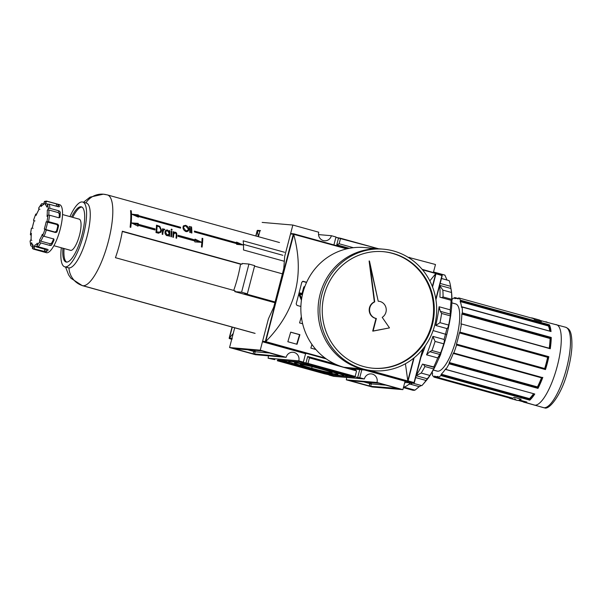 <?xml version="1.0" encoding="UTF-8"?>
<svg xmlns="http://www.w3.org/2000/svg" width="602" height="602" viewBox="0 0 602 602"><rect width="100%" height="100%" fill="white"/><g stroke="black" fill="none" stroke-linecap="round" stroke-linejoin="round"><path stroke-width="0.9" d="M320.956 368.996A16.442 0.835 -165.4 0 0 300.345 364.406A16.442 0.835 -165.4 0 0 311.49 368.176A16.442 0.835 -165.4 0 0 332.123 372.683A16.442 0.835 -165.4 0 0 320.956 368.996A16.442 0.835 14.6 0 1 331.416 372.788A16.442 0.835 14.6 0 1 311.49 368.176A16.442 0.835 14.6 0 1 301.03 364.383A16.442 0.835 14.6 0 1 320.956 368.996M309.774 368.033A22.409 1.136 -165.4 0 0 337.91 374.233A22.409 1.136 -165.4 0 0 322.68 369.139A22.409 1.136 -165.4 0 0 294.544 362.938A22.409 1.136 -165.4 0 0 309.774 368.033A22.409 1.136 14.6 0 1 295.522 362.855A22.409 1.136 14.6 0 1 322.68 369.139A22.409 1.136 14.6 0 1 336.932 374.316A22.409 1.136 14.6 0 1 309.774 368.033M308.051 367.882A28.384 1.437 14.6 0 1 288.757 361.433A28.384 1.437 14.6 0 1 324.395 369.289A28.384 1.437 14.6 0 1 343.689 375.738A28.384 1.437 14.6 0 1 308.051 367.882A28.384 1.437 14.6 0 1 289.998 361.328A28.384 1.437 14.6 0 1 324.395 369.289A28.384 1.437 -165.4 0 1 342.448 375.844A28.384 1.437 -165.4 0 1 308.051 367.882L308.134 367.574M281.977 360.816L288.456 362.472L282.744 361.019L282.932 360.297M333.056 374.843L324.26 372.563L332.026 374.587L332.274 373.865M346.782 375.603L341.447 374.045L346.782 375.603M344.186 374.512L343.629 374.391M348.581 375.64L343.328 374.196M347.828 375.693L341.959 374.09L347.828 375.693M341.612 374.324L346.022 375.52L341.612 374.324M285.822 361.697L289.464 362.57L285.822 361.697M285.837 362.118L280.75 360.711L285.837 362.118M303.385 362.111L298.788 360.839L268.101 358.198A6.848 6.554 94.9 0 0 268.304 355.805A6.848 6.554 -85.1 0 1 268.101 358.198L298.788 360.839L303.385 362.111L305.583 353.69L303.385 362.111L301.309 361.93L303.385 362.111M301.309 361.93L307.991 363.382L309.42 357.874L307.991 363.382L355.15 376.431L305.906 363.209L307.667 356.467L309.42 357.874L356.58 370.922L309.42 357.874L307.667 356.467L335.239 364.097L307.667 356.467L305.906 363.209L301.309 361.93M353.065 376.25L355.15 376.431L356.58 370.922L354.826 369.515L352.96 368.996L354.826 369.515L356.58 370.922L355.15 376.431L353.065 376.25L357.671 377.522L353.065 376.25M357.671 377.522L359.748 377.702L361.817 369.771L359.748 377.702L364.353 378.974L357.671 377.522L359.733 369.59L357.671 377.522M333.666 376.333L364.353 378.974A6.848 6.554 -85.1 0 1 371.261 373.902A6.848 6.554 -85.1 0 1 377.002 382.473L346.316 379.832A6.848 6.554 94.9 0 0 346.519 377.439A6.848 6.554 -85.1 0 1 346.316 379.832L377.002 382.473L402.881 389.637L377.002 382.473A6.848 6.554 -85.1 0 0 372.397 374.105A6.848 6.554 -85.1 0 0 364.353 378.974L333.666 376.333L329.061 375.061L329.159 374.692L329.061 375.061L331.145 375.242L329.061 375.061L333.666 376.333M331.145 375.242L324.463 373.789L277.304 360.741L277.394 360.372L277.304 360.741L279.381 360.922L277.304 360.741L324.463 373.789L331.145 375.242M274.783 359.65L268.101 358.198L274.783 359.65M286.131 357.34L260.252 350.176L268.402 318.894L273.76 307.058L268.402 318.894L260.252 350.176L229.565 347.535L234.712 327.789L229.565 347.535L260.252 350.176L286.131 357.34A6.848 6.554 -85.1 0 1 293.046 352.268A6.848 6.554 -85.1 0 1 298.788 360.839A6.848 6.554 -85.1 0 0 294.182 352.471A6.848 6.554 -85.1 0 0 286.131 357.34L255.444 354.698L229.565 347.535L255.444 354.698L286.131 357.34M234.592 348.739L261.765 350.861L282.526 356.58L252.998 353.825L234.592 348.739L254.511 354.179L282.473 356.587L261.765 350.861L234.592 348.739M372.194 386.996L346.316 379.832L372.194 386.996L402.881 389.637L405.101 381.134L402.881 389.637L372.194 386.996M397.854 388.433L370.681 386.311L349.928 380.592L379.448 383.346L397.854 388.433L377.943 382.992L349.98 380.584L370.681 386.311L397.854 388.433M318.518 234.599L331.378 235.713A6.848 6.554 -85.1 0 1 323.327 240.574A6.848 6.554 94.9 0 0 331.378 235.713L335.984 236.985L331.378 235.713L318.518 234.599M335.886 237.354L340.582 238.257L339.144 243.765L353.382 247.7L339.144 243.765L336.744 244.811L339.144 243.765L340.582 238.257L378.553 248.761L338.505 238.076L336.744 244.811L349.363 248.302L336.744 244.811L338.505 238.076L335.886 237.354M409.36 258.092A6.848 6.554 94.9 0 0 409.593 257.347A6.848 6.554 -85.1 0 1 409.36 258.092M407.938 257.204L435.479 264.504L407.938 257.204M433.41 272.443L435.479 264.504L433.41 272.443M318.729 232.206A6.848 6.554 94.9 0 0 323.327 240.574A6.848 6.554 -85.1 0 1 318.729 232.206L292.843 225.05L262.156 222.409L292.843 225.05L318.729 232.206M284.701 256.332L292.843 225.05L284.701 256.332L283.79 268.552L273.76 307.058L283.79 268.552L284.701 256.332L290.525 233.952A0.497 0.474 -85.1 0 1 291.112 233.599A0.497 0.474 94.9 0 0 290.525 233.952L284.701 256.332L283.79 268.552L284.701 256.332M335.984 236.985L333.914 244.916L335.984 236.985M258.439 236.699L259.936 230.957A0.497 0.474 -85.1 0 1 260.515 230.604M306.553 282.458L302.588 281.36L306.553 282.458M347.926 375.37L344.005 374.376M342.922 374.579L344.607 375.121L342.922 374.579M332.026 374.587L332.944 374.85M325.343 372.661L324.26 372.563L325.343 372.661M288.794 362.389L284.242 361.065L288.794 362.389L289.05 361.659M284.227 361.125L284.347 360.402M282.835 361.012L282.075 360.809M262.57 341.274L268.402 318.894L273.76 307.058L283.79 268.552L273.76 307.058L268.402 318.894L262.57 341.274A0.497 0.474 94.9 0 0 262.908 341.883A0.497 0.474 -85.1 0 1 262.57 341.274L265.332 341.515L262.57 341.274M305.929 353.788L262.908 341.883L305.929 353.788M404.619 381.089L364.571 370.012L404.619 381.089A0.497 0.474 94.9 0 0 404.785 381.104A0.497 0.474 -85.1 0 1 404.619 381.089L407.366 381.322L404.619 381.089M296.997 305.402L300.887 306.478L296.997 305.402L296.169 303.882A373.473 106.276 -74.5 0 0 301.813 282.225A373.473 106.276 105.5 0 1 296.169 303.882L296.997 305.402M407.96 380.968L413.958 357.957L407.863 381.262L369.763 370.456L407.817 380.983L405.424 363.736L407.802 380.735L413.672 358.19L407.863 381.262L367.318 370.245L407.366 381.322M435.916 273.647L432.484 286.838L435.983 273.308L422.551 269.846L435.81 273.519L432.349 286.492L435.675 273.722L429.82 280.886L435.983 273.308L422.1 269.312M293.686 234.201L293.723 234.449C304.875 275.475 295.582 311.144 265.851 341.462C295.582 311.144 304.875 275.475 293.723 234.449L265.459 341.868L326.239 358.882L265.655 342.124L265.332 341.515L293.287 234.193L293.859 233.839L347.52 248.679L293.58 233.915L265.7 341.665L325.2 358.13L265.332 341.515L293.287 234.193L346.707 248.867L293.686 234.201M302.648 323.786L299.57 322.928A373.473 106.276 -74.5 0 0 301.339 316.644A373.473 106.276 -74.5 0 1 299.57 322.928L302.648 323.786M290.698 332.146L299.901 334.689A373.473 106.276 105.5 0 1 297.049 344.284L287.846 341.74A373.473 106.276 -74.5 0 0 290.698 332.146L299.901 334.689A373.473 106.276 105.5 0 1 297.049 344.284L287.846 341.74A373.473 106.276 -74.5 0 0 290.698 332.146M315.877 349.491L310.85 348.099A373.473 106.276 -74.5 0 0 311.941 344.449A373.473 106.276 -74.5 0 1 310.85 348.099L315.877 349.491M303.265 281.337L301.813 282.225L303.265 281.337L306.636 282.27L303.062 281.3M296.703 344.186A372.232 105.922 -74.5 0 0 299.54 334.659L290.683 332.206L299.54 334.659A372.232 105.922 -74.5 0 1 296.703 344.186M231.981 338.279L229.219 338.038L231.981 338.279A0.497 0.474 94.9 0 0 232.312 338.888A0.497 0.474 -85.1 0 1 231.981 338.279L234.712 327.789M257.664 230.348L260.433 230.589A0.497 0.474 94.9 0 0 259.936 230.957L257.174 230.716L259.936 230.957M257.332 230.95L258.363 236.684L257.317 230.701L256.016 236.029L257.332 230.95M233.23 333.463L229.46 337.963L233.23 333.463M229.219 338.038L232.079 327.059L229.151 338.377L231.83 338.843L229.151 338.377L231.725 339.242L229.565 338.648M257.174 230.716L255.805 235.976L257.272 230.423L257.769 230.363M407.757 381.442L408.103 380.855L407.757 381.442L405.078 381.216L413.559 383.15L404.77 382.39L413.559 383.15L414.033 382.601L413.559 383.15L407.757 381.442M435.818 273.15L435.991 273.775L435.968 273.157L441.785 274.866L441.928 275.52L435.991 273.775L435.818 273.15M435.991 273.775L432.552 287.011L435.991 273.775L441.928 275.52L441.785 274.866L442.207 275.626L435.916 299.676M414.101 357.844L408.103 380.855L414.033 382.601L422.754 349.137L414.289 382.706A0.625 0.594 -85.1 0 1 413.559 383.15A0.625 0.594 94.9 0 0 414.289 382.706L408.103 380.855L414.101 357.844M514.725 398.659A41.704 11.867 -74.5 0 0 515.779 399.736A41.704 11.867 105.5 0 1 514.725 398.659A41.704 11.867 -74.5 0 0 521.174 399.216L514.274 397.305A41.704 11.867 105.5 0 1 512.716 398.163A41.704 11.867 -74.5 0 0 514.274 397.305A41.704 11.867 105.5 0 1 510.044 398.404A41.704 11.867 105.5 0 1 508.886 397.832L509.096 397.486L434.335 376.799L434.433 376.423L434.125 377.153L434.335 376.799L509.096 397.486L508.878 397.832L434.14 377.153M432.311 374.828A41.704 11.867 -74.5 0 0 434.117 377.145A41.704 11.867 105.5 0 1 432.311 374.828L432.394 374.309L432.311 374.828M454.841 297.569A41.704 11.867 -74.5 0 0 451.944 299.48L451.936 299.487A41.704 11.867 105.5 0 1 454.841 297.569L454.773 298.314L454.864 297.569L458.385 298.539M547.519 322.476L540.333 320.482A41.704 11.867 105.5 0 1 541.401 321.566L534.501 319.662A41.704 11.867 -74.5 0 0 533.447 318.578L458.664 297.892L458.363 298.622L458.664 297.892L533.447 318.578L458.664 297.892M551.033 331.529A41.704 11.867 105.5 0 0 549.393 324.809L460.477 300.217A41.704 11.867 -74.5 0 0 458.679 297.9A41.704 11.867 105.5 0 1 460.477 300.217L549.393 324.809L548.399 325.983L460.176 301.579L460.259 301.06L460.176 301.579A40.462 11.513 105.5 0 1 461.606 307.434A40.462 11.513 -74.5 0 0 460.176 301.579L548.399 325.983A40.462 11.513 -74.5 0 1 549.739 331.1A40.462 11.513 -74.5 0 0 548.399 325.983L548.806 325.607A40.831 11.619 105.5 0 1 550.266 331.243A40.831 11.619 105.5 0 0 548.806 325.607L460.259 301.06L548.964 325.238L460.395 300.737L460.477 300.217L460.259 301.06L548.964 325.238L549.385 324.809A41.704 11.867 105.5 0 1 551.033 331.529L461.937 307.02L550.77 331.386M550.266 348.761A41.704 11.867 105.5 0 0 551.251 337.451L462.336 312.859A41.704 11.867 -74.5 0 0 462.125 306.937A41.704 11.867 105.5 0 1 462.336 312.859L551.251 337.451L550.077 338.512L461.854 314.109L462.02 313.574L461.854 314.109A40.462 11.513 105.5 0 1 460.997 323.959A40.462 11.513 -74.5 0 0 461.854 314.109L550.077 338.512A40.462 11.513 -74.5 0 1 549.235 348.249A40.462 11.513 -74.5 0 0 550.077 338.512L550.567 338.106A40.831 11.619 105.5 0 1 549.694 348.377A40.831 11.619 105.5 0 0 550.567 338.106L462.02 313.574L550.74 337.895L462.17 313.394L462.336 312.859L462.02 313.574L550.74 337.895L551.251 337.459A41.704 11.867 105.5 0 1 550.266 348.761L461.313 323.929L461.117 324.644L461.313 323.929L549.904 348.43M459.928 332.108A41.704 11.867 -74.5 0 0 461.35 324.169A41.704 11.867 105.5 0 1 459.928 332.108L548.843 356.708L547.609 357.317L459.386 332.914L459.597 332.507L459.386 332.914A40.462 11.513 105.5 0 1 456.466 344.118A40.462 11.513 -74.5 0 0 459.386 332.914L547.609 357.317A40.462 11.513 -74.5 0 1 544.69 368.522L545.021 369.034A40.831 11.619 105.5 0 0 548.151 357.016L459.597 332.507L548.166 357.009L547.609 357.317A40.462 11.513 -74.5 0 1 544.69 368.522L545.021 369.034A40.831 11.619 105.5 0 0 548.151 357.016L459.71 332.522L459.928 332.108L459.597 332.507L548.279 357.024L548.836 356.708A41.704 11.867 105.5 0 1 545.487 369.575L456.572 344.976L456.579 344.547L456.572 344.976A41.704 11.867 105.5 0 1 453.893 352.81A41.704 11.867 -74.5 0 0 456.572 344.976L545.487 369.575L545.164 369.056L545.487 369.575A41.704 11.867 105.5 0 0 548.843 356.708L459.928 332.108M534.764 394.017L445.849 369.417A41.704 11.867 -74.5 0 0 449.069 363.789L449.182 363.247L449.069 363.789A41.704 11.867 105.5 0 1 445.849 369.417L534.764 394.017A41.704 11.867 105.5 0 1 529.768 400.164L440.852 375.565L441.04 375.054L440.852 375.565A41.704 11.867 105.5 0 1 437.947 377.477A41.704 11.867 -74.5 0 0 440.852 375.565L529.768 400.164L529.602 399.608L529.768 400.164A41.704 11.867 105.5 0 0 534.764 394.017L445.751 369.493M519.586 399.705L519.616 400.067A41.704 11.867 -74.5 0 0 521.174 399.216L514.274 397.305L521.174 399.216A41.704 11.867 105.5 0 1 519.616 400.067L526.863 402.076A41.704 11.867 105.5 0 1 524.809 402.422A41.704 11.867 105.5 0 1 523.025 401.745L522.882 401.361A41.335 11.762 -74.5 0 0 525.96 401.835A41.335 11.762 -74.5 0 1 522.882 401.361M434.433 376.423L434.644 376.077A40.462 11.513 -74.5 0 0 435.607 376.521A40.462 11.513 -74.5 0 0 437.985 376.363L437.917 377.108L437.985 376.363A40.462 11.513 105.5 0 1 434.644 376.077L434.433 376.423L437.88 377.379L434.433 376.423M522.98 401.007L519.097 400.247L522.98 401.007M512.671 398.148L437.925 377.477M458.363 298.622L458.145 298.968A40.462 11.513 -74.5 0 0 457.181 298.524A40.462 11.513 -74.5 0 0 456.579 298.419A40.462 11.513 -74.5 0 0 454.803 298.682L455.451 298.494L454.803 298.682A40.462 11.513 105.5 0 1 456.579 298.419A40.462 11.513 105.5 0 1 458.145 298.968L458.363 298.622M456.466 344.54L456.466 344.118L456.466 344.54M542.304 377.537L453.78 353.005M453.441 352.953L453.404 353.457L453.441 352.953A40.462 11.513 105.5 0 1 449.242 362.517A40.462 11.513 -74.5 0 0 453.441 352.953L542.312 377.544M449.137 363.051L449.242 362.517L449.182 363.247L537.752 387.748L537.985 388.388L449.069 363.789L537.985 388.388L537.759 387.786A41.335 11.762 -74.5 0 0 542.259 377.529A41.335 11.762 -74.5 0 1 537.759 387.786L449.137 363.051M445.713 369.304L445.691 368.785L445.713 369.304M445.608 368.86L445.608 368.86A40.462 11.513 105.5 0 1 441.258 374.211A40.462 11.513 -74.5 0 0 445.608 368.86L445.608 368.86M441.07 374.722L441.258 374.211L441.04 375.054L529.602 399.608A41.335 11.762 -74.5 0 0 534.207 393.964A41.335 11.762 -74.5 0 1 529.602 399.608L441.07 374.722L529.64 399.224L441.07 374.722M432.394 374.309L432.62 373.466L432.394 374.309M432.108 372.141A40.462 11.513 -74.5 0 0 432.62 373.466A40.462 11.513 105.5 0 1 432.108 372.141M433.274 370.057L437.105 371.118A34.856 9.918 -74.5 0 0 437.624 371.208A34.856 9.918 -74.5 0 0 456.196 339.28A34.856 9.918 -74.5 0 0 455.691 303.927L451.861 302.866M440.634 354.518A42.328 12.048 105.5 0 1 438.316 359.59A42.328 12.048 -74.5 0 0 440.634 354.518L441.198 352.336L440.634 354.518M450.665 316.02L450.477 316.742L450.665 316.02A42.328 12.048 -74.5 0 0 450.808 314.44A42.328 12.048 105.5 0 1 450.665 316.02M529.64 399.171L529.482 398.614A40.462 11.513 -74.5 0 0 533.492 393.768A40.462 11.513 -74.5 0 1 529.482 398.614L529.64 399.171A40.831 11.619 105.5 0 0 533.997 393.904A40.831 11.619 105.5 0 1 529.64 399.171M541.446 377.921A40.462 11.513 -74.5 0 1 537.466 386.92L449.242 362.517L537.466 386.92L537.699 387.522A40.831 11.619 105.5 0 0 542.116 377.484A40.831 11.619 105.5 0 1 537.699 387.522L537.473 386.92A40.462 11.513 -74.5 0 0 541.484 377.823M542.808 377.409A41.704 11.867 105.5 0 1 537.985 388.388A41.704 11.867 105.5 0 0 542.808 377.409L542.267 377.507M532.281 318.014L539.181 319.918A41.704 11.867 105.5 0 1 541.401 321.566L534.501 319.662A41.704 11.867 -74.5 0 0 532.281 318.014A41.704 11.867 -74.5 0 0 531.664 317.901A41.704 11.867 -74.5 0 0 530.994 317.901A41.704 11.867 105.5 0 1 531.664 317.901A41.704 11.867 105.5 0 1 534.501 319.662A41.704 11.867 -74.5 0 0 533.447 318.578M510.044 398.404L516.945 400.307A41.704 11.867 -74.5 0 0 521.174 399.216L514.274 397.305A41.704 11.867 105.5 0 1 508.886 397.832L434.125 377.153M380.103 301.512A8.714 8.345 94.9 0 0 378.222 301.226A8.714 8.345 -85.1 0 1 382.217 317.352A8.714 8.345 94.9 0 0 380.103 301.512M378.658 301.248L378.297 301.218A8.714 8.345 94.9 0 0 378.222 301.211L369.109 260.975L374.346 301.88A8.714 8.345 94.9 0 0 375.994 318.473L372.713 331.077L375.994 318.473A8.714 8.345 94.9 0 1 374.346 301.88L369.109 260.975L374.707 301.911A8.714 8.345 94.9 0 0 376.355 318.503L372.713 331.077L389.494 327.894L382.217 317.352L389.494 327.894L373.067 331.108L376.355 318.503A8.714 8.345 -85.1 0 1 374.707 301.911L369.462 261.005L378.222 301.226A8.714 8.345 94.9 0 1 378.477 301.233M362.908 368.913A60.998 58.394 94.9 0 1 321.904 294.37A60.998 58.394 94.9 0 1 393.625 251.004A60.998 58.394 -85.1 0 1 435.758 320.302A60.998 58.394 -85.1 0 1 373.029 370.734A60.998 58.394 -85.1 0 1 362.908 368.913A60.998 58.394 -85.1 0 1 320.768 299.623A60.998 58.394 -85.1 0 1 383.497 249.183A60.998 58.394 -85.1 0 1 393.625 251.004A60.998 58.394 -85.1 0 1 434.629 325.554A60.998 58.394 -85.1 0 1 362.908 368.913L361.117 368.763A60.998 58.394 94.9 0 0 372.134 370.651M392.993 253.412A58.514 56.016 -85.1 0 1 432.326 324.914A58.514 56.016 -85.1 0 1 363.533 366.513A58.514 56.016 -85.1 0 1 323.116 300.044A58.514 56.016 -85.1 0 1 383.286 251.666A58.514 56.016 -85.1 0 1 392.993 253.412A58.514 56.016 -85.1 0 1 433.41 319.88A58.514 56.016 -85.1 0 1 373.248 368.258A58.514 56.016 -85.1 0 1 363.533 366.513A58.514 56.016 -85.1 0 1 324.207 295.003A58.514 56.016 -85.1 0 1 392.993 253.412L392.278 253.352A58.514 56.016 -85.1 0 1 432.725 319.632A58.514 56.016 -85.1 0 1 372.886 368.221A58.514 56.016 94.9 0 0 432.725 319.632A58.514 56.016 94.9 0 0 392.278 253.352A58.514 56.016 94.9 0 0 382.925 251.636A58.514 56.016 -85.1 0 1 392.278 253.352M373.029 370.734L354.029 369.101A60.998 58.394 -85.1 0 1 343.908 367.28A60.998 58.394 -85.1 0 1 301.768 297.982A60.998 58.394 -85.1 0 1 364.496 247.55L383.497 249.183M439.686 285.363L450.921 288.471L450.559 286.311L440.175 283.437L450.559 286.311A59.756 17.006 -74.5 0 0 450.416 285.453L451.229 290.111A54.774 15.584 105.5 0 1 446.759 334.614A54.774 15.584 105.5 0 1 426.178 380.675L423.086 384.257A59.756 17.006 -74.5 0 0 426.035 380.456L415.651 377.582L426.035 380.456A59.756 17.006 105.5 0 1 421.806 385.656A59.756 17.006 -74.5 0 0 423.086 384.257M433.786 338.949L432.891 336.36L444.043 339.438C444.509 339.995 444.411 341.454 443.764 343.832L435.08 341.424L432.891 336.36L444.043 339.438A59.756 17.006 -74.5 0 0 445.533 334.005A59.756 17.006 -74.5 0 0 446.872 328.557L435.728 325.479L446.872 328.557C447.489 328.541 448.084 327.375 448.648 325.057C448.084 327.375 447.489 328.541 446.872 328.557A59.756 17.006 -74.5 0 1 445.533 334.005A59.756 17.006 105.5 0 1 444.043 339.438C444.509 339.995 444.411 341.454 443.764 343.832A56.024 15.938 105.5 0 1 440.649 352.915L437.714 357.904L426.562 354.826L437.714 357.904A59.756 17.006 105.5 0 1 433.636 367.19A59.756 17.006 -74.5 0 0 437.714 357.904L439.957 354.503L429.813 351.696L426.562 354.826A59.756 17.006 -74.5 0 0 432.891 336.36A59.756 17.006 105.5 0 1 426.562 354.826M433.636 367.19C434.433 366.648 434.426 367.228 433.621 368.928C434.426 367.228 434.433 366.648 433.636 367.19L422.491 364.105A59.756 17.006 105.5 0 1 416.215 375.415A59.756 17.006 -74.5 0 0 422.491 364.105L434.11 367.002M423.545 364.503L424.937 366.528L433.621 368.928L424.937 366.528A56.024 15.938 105.5 0 1 421.197 373.052L429.881 375.452A56.024 15.938 105.5 0 0 433.621 368.928A56.024 15.938 105.5 0 1 429.881 375.452L426.035 380.456L427.39 378.816L416.14 375.708M408.908 384.234L410.541 384.234A56.024 15.938 105.5 0 0 412.543 383.09A56.024 15.938 105.5 0 1 410.541 384.234L419.225 386.642A56.024 15.938 105.5 0 0 421.227 385.491A56.024 15.938 105.5 0 1 419.225 386.642L414.974 390.156A59.756 17.006 105.5 0 1 411.73 389.878L403.415 387.583M403.408 387.628L412.393 390.119A59.756 17.006 -74.5 0 0 414.974 390.156L403.822 387.078L414.974 390.156L419.225 386.642L410.541 384.234M404.536 383.286A59.756 17.006 -74.5 0 0 405.47 382.466A59.756 17.006 105.5 0 1 404.536 383.286M420.956 357.219A59.756 17.006 -74.5 0 0 425.479 345.503A59.756 17.006 105.5 0 1 420.956 357.219M410.353 382.88A59.756 17.006 105.5 0 1 403.822 387.078A59.756 17.006 -74.5 0 0 410.353 382.88M412.445 383.06L421.806 385.656L412.445 383.06M439.084 306.749L450.236 309.834L450.304 315.847L441.62 313.446L440.325 311.339L439.084 306.749A59.756 17.006 105.5 0 1 435.728 325.479A59.756 17.006 -74.5 0 0 439.084 306.749L450.236 309.834A59.756 17.006 -74.5 0 0 451.064 300.27L439.919 297.192L451.064 300.27C451.44 301.369 451.666 301.06 451.741 299.352C451.666 301.06 451.44 301.369 451.064 300.27L451.41 300.902M439.686 285.325A59.756 17.006 105.5 0 1 439.919 297.192A59.756 17.006 -74.5 0 0 439.686 285.325M450.416 285.453A59.756 17.006 -74.5 0 0 449.167 280.63L441.462 278.5L449.167 280.63A59.756 17.006 -74.5 0 1 450.559 286.311L451.492 292.482A56.024 15.938 105.5 0 1 451.741 299.352A56.024 15.938 105.5 0 0 451.492 292.482L442.809 290.081L439.633 285.348M443.569 274.79A59.756 17.006 -74.5 0 1 444.923 275.167L447.008 279.99L444.923 275.167L433.779 272.089A59.756 17.006 105.5 0 1 435.306 273.105A59.756 17.006 -74.5 0 0 433.779 272.089L444.923 275.167A59.756 17.006 -74.5 0 0 444.261 274.933L433.538 271.969M447.008 279.99A56.024 15.938 105.5 0 1 447.075 280.05A56.024 15.938 105.5 0 0 447.008 279.99L441.469 278.463L447.008 279.99M450.304 315.847A56.024 15.938 105.5 0 1 448.648 325.057A56.024 15.938 105.5 0 0 450.304 315.847L441.62 313.446L440.325 311.339L450.469 314.146L450.304 315.847M424.937 366.528A56.024 15.938 105.5 0 1 421.197 373.052L416.102 375.693L421.197 373.052L429.881 375.452L427.39 378.816M435.08 341.424A56.024 15.938 105.5 0 1 431.965 350.514L440.649 352.915A56.024 15.938 105.5 0 0 443.764 343.832L435.08 341.424A56.024 15.938 105.5 0 1 431.965 350.514L429.813 351.696L431.965 350.514L440.649 352.915L439.957 354.503M439.964 322.657L448.648 325.057L439.964 322.657A56.024 15.938 105.5 0 0 441.62 313.446A56.024 15.938 105.5 0 1 439.964 322.657L435.728 325.479M450.921 288.471L451.492 292.482L442.809 290.081A56.024 15.938 105.5 0 1 443.057 296.952L442.086 297.396M48.168 249.935L47.392 249.281L38.189 246.737L47.392 249.281L48.085 250.108A24.9 7.089 105.5 0 1 45.91 251.809L35.149 249.115A24.9 7.089 105.5 0 1 34.088 249.266A24.9 7.089 105.5 0 1 33.72 249.198L46.377 252.697A24.9 7.089 -74.5 0 0 46.745 252.765A24.9 7.089 -74.5 0 0 60.012 229.956A24.9 7.089 -74.5 0 0 59.651 204.703L46.994 201.203A24.9 7.089 105.5 0 1 47.566 201.459L56.769 204.003L47.566 201.459A1.242 1.189 -57.5 0 0 46.053 202.325L45.331 204.703L46.053 202.325A1.242 1.189 -57.5 0 1 47.566 201.459A24.9 7.089 105.5 0 0 46.625 201.136A24.9 7.089 105.5 0 1 46.994 201.203L44.902 201.301A1.242 1.174 -109 0 0 44.157 202.159A23.651 6.727 105.5 0 1 45.165 202.024A1.242 1.189 -85.1 0 1 46.625 201.136M56.769 204.003L58.221 204.545A24.9 7.089 105.5 0 1 59.432 206.539A24.9 7.089 -74.5 0 0 58.221 204.545L57.611 206.554L58.221 204.545L56.769 204.003L56.114 206.14L56.769 204.003M59.432 206.539L58.462 206.787L59.432 206.697M58.462 206.787L49.259 204.244A24.9 7.089 105.5 0 1 49.846 208.322L59.049 210.866L49.846 208.322A1.242 0.903 -2.7 0 0 48.22 208.841L47.272 210.534L48.22 208.841A1.242 0.903 -2.7 0 1 49.846 208.322A24.9 7.089 105.5 0 0 49.259 204.244A1.242 1.084 164 0 0 47.663 204.973A1.242 1.084 -16 0 1 49.259 204.244L58.462 206.787M59.049 210.866L60.23 212.062A24.9 7.089 105.5 0 1 60.019 216.991A24.9 7.089 -74.5 0 0 60.23 212.062L59.282 213.755L58.101 212.551L48.897 210.008A22.409 6.374 105.5 0 1 48.747 215.117A22.409 6.374 105.5 0 0 48.897 210.008A1.242 0.903 -2.7 0 0 47.272 210.534A21.16 6.02 105.5 0 1 47.024 216.389L47.942 215.388A1.242 0.579 6.5 0 1 49.552 215.207A24.9 7.089 105.5 0 1 48.506 221.626L57.709 224.177L48.506 221.626L46.136 221.845L48.506 221.626A24.9 7.089 105.5 0 0 49.552 215.207A1.242 0.579 -173.5 0 0 47.942 215.388A23.651 6.727 105.5 0 1 46.948 221.491A23.651 6.727 -74.5 0 0 47.942 215.388L47.024 216.389A21.16 6.02 -74.5 0 0 47.272 210.534A1.242 0.903 -2.7 0 1 48.897 210.008L58.101 212.551L59.049 210.866L60.23 212.062L59.282 213.755L58.101 212.551L59.049 210.866M60.019 216.991L58.755 217.751L60.019 216.991L59.794 217.503M58.755 217.751L49.552 215.207L58.755 217.751M57.709 224.177L58.605 225.69A24.9 7.089 105.5 0 1 57.047 231.665A24.9 7.089 -74.5 0 0 58.605 225.69L57.784 226.043L56.897 224.531L47.693 221.987A22.409 6.374 105.5 0 1 45.737 229.505L44.285 228.948L44.879 229.43L46.331 229.987A24.9 7.089 105.5 0 1 44.051 236.3L53.254 238.851L44.051 236.3A1.242 0.467 22.3 0 1 42.719 235.427L42.351 234.321L42.719 235.427A1.242 0.467 22.3 0 0 44.051 236.3A24.9 7.089 105.5 0 0 46.331 229.987L44.879 229.43A23.651 6.727 105.5 0 1 42.719 235.427A23.651 6.727 -74.5 0 0 44.879 229.43L54.932 232.056L45.737 229.505A22.409 6.374 105.5 0 0 47.693 221.987L46.136 221.845A21.16 6.02 105.5 0 1 44.285 228.948A21.16 6.02 -74.5 0 0 46.136 221.845L56.897 224.531L57.709 224.177L58.635 225.419L57.784 226.043L56.897 224.531L57.709 224.177M57.047 231.665L55.534 232.53L46.331 229.987L55.534 232.53L54.932 232.056L56.445 231.183A22.409 6.374 -74.5 0 0 57.784 226.043A22.409 6.374 -74.5 0 1 56.445 231.183L57.047 231.665L56.573 232.334L54.932 232.056L56.445 231.183L57.047 231.665M53.999 239.521L53.962 240.221L53.254 238.851L53.962 240.221A24.9 7.089 105.5 0 1 51.659 244.969A24.9 7.089 -74.5 0 0 53.962 240.221L53.676 238.746M51.659 244.969L50.034 245.481L40.831 242.937A24.9 7.089 105.5 0 1 38.189 246.737A1.242 1.023 40.8 0 1 37.151 245.345L37.362 243.185L37.151 245.345A1.242 1.023 40.8 0 0 38.189 246.737A24.9 7.089 105.5 0 0 40.831 242.937A1.242 0.813 -149.7 0 1 39.657 241.733A1.242 0.813 30.3 0 0 40.831 242.937L50.034 245.481L49.989 243.712L40.785 241.161A1.242 0.813 -149.7 0 1 39.612 239.957L39.657 241.733A23.651 6.727 105.5 0 1 37.151 245.345A23.651 6.727 -74.5 0 0 39.657 241.733L39.612 239.957A1.242 0.813 30.3 0 0 40.785 241.161L49.989 243.712L51.614 243.193A22.409 6.374 -74.5 0 0 53.593 239.107A22.409 6.374 -74.5 0 1 51.614 243.193L51.659 244.969L51.11 245.42L50.034 245.481L49.989 243.712L51.614 243.193L51.659 244.969M46.023 252.562A24.9 7.089 -74.5 0 0 46.745 252.765L34.088 249.266A24.9 7.089 105.5 0 0 35.149 249.115A1.242 1.174 -109 0 1 34.261 247.603L34.781 245.21A21.16 6.02 -74.5 0 0 37.362 243.185A21.16 6.02 105.5 0 1 34.781 245.21A1.242 1.174 71 0 0 35.668 246.722A22.409 6.374 105.5 0 0 37.204 245.797A22.409 6.374 105.5 0 1 35.668 246.722A1.242 1.174 -109 0 1 34.781 245.21L34.261 247.603A1.242 1.174 71 0 0 35.149 249.115L44.352 251.659L44.872 249.266L46.429 249.416L45.91 251.809L44.616 251.726L44.872 249.266L35.668 246.722L46.429 249.416L45.91 251.809A24.9 7.089 -74.5 0 0 48.085 250.108L48.122 249.732L48.085 250.108M32.651 246.489L31.454 246.158A1.242 1.084 -16 0 1 30.755 244.788A1.242 1.084 164 0 0 31.454 246.158L32.651 246.489M43.705 203.988L42.524 203.664L43.705 203.988M34.088 249.266A24.9 7.089 105.5 0 1 33.155 248.942A1.242 1.189 122.5 0 1 32.365 247.437A23.651 6.727 -74.5 0 0 34.261 247.603A23.651 6.727 105.5 0 1 32.365 247.437L33.087 245.067L32.365 247.437A1.242 1.189 122.5 0 0 32.847 248.807L33.72 249.198M32.854 245.827L31.597 243.358A1.242 1.084 -16 0 1 31.643 242.696L30.755 244.788A23.651 6.727 105.5 0 1 30.19 240.92A1.242 0.903 177.3 0 0 30.1 241.297L30.71 245.45M31.146 239.227L30.19 240.92L31.146 239.227A21.16 6.02 105.5 0 1 31.394 233.373L30.476 234.374A1.242 0.579 -173.5 0 0 30.386 234.554A1.242 0.579 -173.5 0 0 31.146 235.186A1.242 0.579 6.5 0 1 30.476 234.374A23.651 6.727 105.5 0 1 31.47 228.271L32.282 227.917L31.47 228.271A23.651 6.727 -74.5 0 0 30.476 234.374L31.394 233.373A21.16 6.02 -74.5 0 0 31.146 239.227A1.242 0.903 177.3 0 0 31.816 240.394M33.561 220.257L34.133 220.814A21.16 6.02 -74.5 0 0 32.282 227.917A21.16 6.02 105.5 0 1 34.133 220.814L33.494 220.279L35.699 214.177A1.242 0.467 -157.7 0 1 36.579 214.071A1.242 0.467 -157.7 0 0 35.699 214.335A1.242 0.467 -157.7 0 1 35.699 214.177M36.067 215.441A21.16 6.02 105.5 0 1 38.806 209.805A21.16 6.02 -74.5 0 0 36.067 215.441L35.699 214.335L36.067 215.441A1.242 0.467 -157.7 0 1 36.067 215.29A1.242 0.467 -157.7 0 1 36.173 215.177M38.761 208.029A23.651 6.727 105.5 0 1 41.267 204.424L41.049 206.576L41.267 204.424A23.651 6.727 -74.5 0 0 38.761 208.029L38.806 209.805L38.761 208.029A1.242 0.813 -149.7 0 1 38.837 207.72L41.478 203.927A1.242 1.023 -139.2 0 1 42.524 203.664A1.242 1.023 -139.2 0 0 41.267 204.424A1.242 1.023 -139.2 0 1 41.478 203.927M45.165 202.024A23.651 6.727 105.5 0 1 46.053 202.325A23.651 6.727 -74.5 0 0 45.165 202.024A23.651 6.727 -74.5 0 0 44.157 202.159L43.637 204.552A21.16 6.02 -74.5 0 0 41.049 206.576A21.16 6.02 105.5 0 1 43.637 204.552L44.157 202.159A1.242 1.174 71 0 1 45.571 201.286M46.775 207.065L47.663 204.973A23.651 6.727 105.5 0 1 48.22 208.841A23.651 6.727 -74.5 0 0 47.663 204.973L46.775 207.065A21.16 6.02 -74.5 0 0 45.331 204.703A1.242 1.189 -57.5 0 1 46.843 203.83A22.409 6.374 105.5 0 1 47.746 204.815A22.409 6.374 105.5 0 0 46.843 203.83L48.446 204.274L46.843 203.83A1.242 1.189 -57.5 0 0 45.331 204.703A21.16 6.02 105.5 0 1 46.775 207.065M46.429 249.416A22.409 6.374 -74.5 0 0 46.903 249.145A22.409 6.374 -74.5 0 1 46.429 249.416M31.357 233.749A1.242 0.579 6.5 0 1 31.312 233.553A1.242 0.579 6.5 0 1 31.394 233.373M41.049 206.576A1.242 1.023 -139.2 0 1 41.26 206.08L44.382 203.694M59.116 217.796A22.409 6.374 -74.5 0 0 59.282 213.755A22.409 6.374 -74.5 0 1 59.116 217.796M244.615 293.558L275.076 301.986L244.615 293.558L247.347 293.799L254.684 265.64L248.935 264.052L241.598 292.203L247.347 293.799L241.598 292.203L234.765 291.616L274.888 302.716L234.765 291.616A47.061 13.387 -74.5 0 0 235.066 290.781A47.061 13.387 105.5 0 1 234.765 291.616L241.598 292.203L248.935 264.052L254.684 265.64L247.347 293.799L244.615 293.558M254.556 266.129L282.413 273.835L254.556 266.129M242.102 263.465L248.935 264.052L242.102 263.465A47.061 13.387 105.5 0 1 241.959 264.308A47.061 13.387 -74.5 0 0 242.102 263.465M240.529 264.188A47.061 13.387 105.5 0 1 233.719 290.405A47.061 13.387 -74.5 0 0 240.529 264.188L122.289 231.477L240.529 264.188M78.937 219.105A16.186 4.605 -74.5 0 1 79.524 235.149A16.186 4.605 -74.5 0 1 70.795 250.387L53.894 245.714L70.554 250.342A16.186 4.605 -74.5 0 0 70.795 250.387A16.186 4.605 -74.5 0 0 79.419 235.563A16.186 4.605 -74.5 0 0 79.178 219.151L62.518 214.538M66.679 262.111A28.633 8.15 105.5 0 1 64.075 248.551A28.633 8.15 -74.5 0 0 66.679 262.111M72.707 217.352A28.633 8.15 105.5 0 1 81.902 207.065A28.633 8.15 -74.5 0 0 72.707 217.352M80.924 206.757A28.633 8.15 105.5 0 0 71.555 217.036A28.633 8.15 105.5 0 1 80.924 206.757A28.633 8.15 105.5 0 1 81.962 235.141A28.633 8.15 105.5 0 1 66.506 262.103A28.633 8.15 105.5 0 1 66.085 262.02A28.633 8.15 105.5 0 1 62.924 248.235A28.633 8.15 105.5 0 0 66.506 262.103A28.633 8.15 105.5 0 0 81.767 235.871A28.633 8.15 105.5 0 0 81.353 206.832A28.633 8.15 105.5 0 0 80.924 206.757L81.752 206.983M65.257 266.912A33.614 9.564 105.5 0 0 83.392 235.262A33.614 9.564 105.5 0 0 82.181 201.941A33.614 9.564 105.5 0 0 69.952 216.592A33.614 9.564 105.5 0 1 82.181 201.941A33.614 9.564 105.5 0 1 82.677 202.031A33.614 9.564 105.5 0 1 83.166 236.119A33.614 9.564 105.5 0 1 65.257 266.912A33.614 9.564 105.5 0 1 64.753 266.821A33.614 9.564 105.5 0 1 61.321 247.791A33.614 9.564 105.5 0 0 65.257 266.912L68.937 267.928A33.614 9.564 105.5 0 1 68.432 267.845L64.753 266.821M82.677 202.031L86.357 203.047A33.614 9.564 105.5 0 1 86.846 237.135A33.614 9.564 105.5 0 1 68.937 267.928A33.614 9.564 -74.5 0 0 87.079 236.277A33.614 9.564 -74.5 0 0 85.86 202.957M243.501 249.98L284.332 261.276L243.501 249.98A47.061 13.387 -74.5 0 0 243.163 240.815A47.061 13.387 105.5 0 1 243.501 249.98M284.573 252.276L243.163 240.815L284.573 252.276M161.05 232.063L157.965 233.087L155.978 232.538A47.061 13.387 -74.5 0 0 156.482 225.163L159.801 226.337L159.47 226.909L159.801 226.337L161.569 230.257L161.08 232.011L157.965 233.087L155.978 232.538A47.061 13.387 -74.5 0 0 156.482 225.163L159.801 226.337L161.569 230.257L161.08 231.108L161.569 230.257M169.312 230.604L169.93 230.777A47.061 13.387 105.5 0 1 169.501 236.277L168.884 236.104A47.061 13.387 -74.5 0 0 168.981 235.111L167.055 235.706C165.535 234.885 164.858 233.689 165.016 232.124L165.354 230.935L167.522 230.017L169.26 231.574A47.061 13.387 -74.5 0 0 169.312 230.604L169.93 230.777A47.061 13.387 105.5 0 1 169.501 236.277L168.884 236.104A47.061 13.387 -74.5 0 0 168.981 235.111L167.732 235.781L166.43 235.42L165.384 234.14L165.016 232.124C165.114 230.604 165.949 229.904 167.522 230.017L169.26 231.574A47.061 13.387 -74.5 0 0 169.312 230.604M171.63 230.152L171.126 229.49L171.66 229.099L172.164 229.768L171.329 229.964L171.66 229.099L172.164 229.768L171.63 230.152L172.164 229.768M191.865 233.049L191.353 232.906A47.061 13.387 -74.5 0 0 191.022 226.811L191.541 226.954A47.061 13.387 105.5 0 1 191.865 233.049L191.353 232.906A47.061 13.387 -74.5 0 0 191.022 226.811L191.541 226.954A47.061 13.387 105.5 0 1 191.865 233.049M190.315 232.62L189.803 232.477A47.061 13.387 -74.5 0 0 189.638 228.023L190.149 228.166A47.061 13.387 105.5 0 1 190.315 232.62L189.803 232.477A45.812 13.033 -74.5 0 0 189.765 230.408A45.812 13.033 105.5 0 1 189.833 232.485A47.061 13.387 -74.5 0 0 189.638 228.023L190.149 228.166A47.061 13.387 105.5 0 1 190.315 232.62M189.811 227.225L189.306 226.676L189.72 226.39L190.24 226.931L189.555 227.082L189.72 226.39L190.24 226.931L189.811 227.225L190.24 226.931M115.441 257.686L235.066 290.781L115.441 257.686A47.061 13.387 -74.5 0 0 122.334 231.221A47.061 13.387 105.5 0 1 115.441 257.686M122.334 231.221L241.959 264.308L122.334 231.221M183.429 225.87L185.619 225.321L185.341 225.81L185.619 225.321C187.704 226.232 188.765 227.496 188.795 229.106L188.471 230.619L185.995 231.589C184.001 230.551 183.016 229.204 183.016 227.533L183.309 226.051L185.619 225.321C187.704 226.232 188.765 227.496 188.795 229.106C188.938 230.814 188.005 231.642 185.995 231.589C184.001 230.551 183.016 229.204 183.016 227.533M173.805 232.808L175.475 232.221L176.89 235.359A47.061 13.387 105.5 0 1 176.627 238.249L176.002 238.076A47.061 13.387 -74.5 0 0 176.251 235.412L176.348 234.17L175.385 232.846L173.82 233.847L173.624 235.299A47.061 13.387 105.5 0 1 173.421 237.361L172.804 237.188A47.061 13.387 -74.5 0 0 173.233 231.695L173.858 231.86A47.061 13.387 105.5 0 1 173.805 232.808L174.655 232.199L175.919 232.417L176.657 233.252L176.89 235.359A47.061 13.387 105.5 0 1 176.627 238.249L176.002 238.076A47.061 13.387 -74.5 0 0 176.251 235.412L176.175 233.403L174.994 232.801L173.91 233.606L173.624 235.299A47.061 13.387 105.5 0 1 173.421 237.361L172.804 237.188A47.061 13.387 -74.5 0 0 173.233 231.695L173.858 231.86A47.061 13.387 105.5 0 1 173.805 232.808L173.316 233.659L173.805 232.808M173.97 233.478L173.331 234.697L173.97 233.478M171.894 231.318A47.061 13.387 105.5 0 1 171.465 236.819L170.84 236.646A47.061 13.387 -74.5 0 0 171.277 231.153L171.894 231.318A47.061 13.387 105.5 0 1 171.465 236.819L170.84 236.646A47.061 13.387 -74.5 0 0 171.277 231.153L171.894 231.318L171.412 232.161L171.894 231.318M164.241 229.761L163.225 230.649L162.976 232.5A47.061 13.387 105.5 0 1 162.788 234.419L162.171 234.253A47.061 13.387 -74.5 0 0 162.6 228.752L163.225 228.926A47.061 13.387 105.5 0 1 163.18 229.693L164.376 229.151L164.865 229.467L163.571 229.987L162.976 232.5A47.061 13.387 105.5 0 1 162.788 234.419L162.171 234.253A47.061 13.387 -74.5 0 0 162.6 228.752L163.225 228.926A47.061 13.387 105.5 0 1 163.18 229.693L164.053 229.114L164.865 229.467L164.241 229.761M163.413 230.205L162.743 231.499L163.413 230.205M243.276 245.029L236.556 242.072A47.061 13.387 105.5 0 1 236.586 242.756L194.371 231.078A47.061 13.387 105.5 0 1 194.408 231.951L236.624 243.622A47.061 13.387 105.5 0 1 236.639 244.337L243.276 245.029L236.639 244.337A47.061 13.387 -74.5 0 0 236.624 243.622L194.408 231.951A47.061 13.387 -74.5 0 0 194.371 231.078L236.586 242.756A47.061 13.387 -74.5 0 0 236.556 242.072L243.276 245.029M138.407 217.164A47.061 13.387 -74.5 0 0 138.392 216.449L180.6 228.128A47.061 13.387 -74.5 0 0 180.57 227.255L138.355 215.576A47.061 13.387 -74.5 0 0 138.325 214.899L131.703 214.169L138.407 217.164L131.703 214.169L138.325 214.899A47.061 13.387 105.5 0 1 138.355 215.576L180.57 227.255A47.061 13.387 105.5 0 1 180.6 228.128L138.392 216.449A47.061 13.387 105.5 0 1 138.407 217.164M130.792 227.36A47.061 13.387 -74.5 0 0 131.244 210.79L130.551 210.595A47.061 13.387 105.5 0 1 130.1 227.165L130.792 227.36L130.1 227.165A47.061 13.387 -74.5 0 0 130.551 210.595L131.244 210.79A47.061 13.387 105.5 0 1 130.792 227.36M138.024 226.186A47.061 13.387 -74.5 0 0 138.099 225.306L155.007 229.987A47.061 13.387 -74.5 0 0 155.098 228.91L138.189 224.23A47.061 13.387 -74.5 0 0 138.242 223.387L131.477 222.921L138.024 226.186L131.477 222.921L138.242 223.387A47.061 13.387 105.5 0 1 138.189 224.23L155.098 228.91A47.061 13.387 105.5 0 1 155.007 229.987L138.099 225.306A47.061 13.387 105.5 0 1 138.024 226.186M201.64 242.335L195.063 239.107A47.061 13.387 105.5 0 1 195.01 239.95L178.102 235.277A47.061 13.387 105.5 0 1 178.011 236.353L194.92 241.026A47.061 13.387 105.5 0 1 194.845 241.906L201.64 242.335L194.845 241.906A47.061 13.387 -74.5 0 0 194.92 241.026L178.011 236.353A47.061 13.387 -74.5 0 0 178.102 235.277L195.01 239.95A47.061 13.387 -74.5 0 0 195.063 239.107L201.64 242.335M202.791 238.467L202.099 238.279A47.061 13.387 105.5 0 1 201.414 246.895L202.106 247.083A47.061 13.387 -74.5 0 0 202.791 238.467A47.061 13.387 105.5 0 1 202.106 247.083L201.414 246.895A47.061 13.387 -74.5 0 0 202.099 238.279L202.791 238.467L202.31 239.31L202.791 238.467M282.85 255.286L243.479 244.397L282.85 255.286M184.159 226.066L183.121 226.51M188.321 229.934L188.185 231.017M183.076 228.03L183.76 226.51L183.527 227.676L185.965 230.92L188.02 230.182L188.275 228.963L185.702 225.885L183.76 226.51M188.02 230.182L186.793 231.68M185.657 231.469L185.965 230.92L185.657 231.469M183.143 228.354L183.527 227.676L183.143 228.354M189.72 226.39L189.306 226.676M189.698 228.948L190.149 228.166L189.698 228.948M191.12 227.691L191.541 226.954L191.12 227.691M191.383 232.914A45.812 13.033 -74.5 0 0 191.316 230.837A45.812 13.033 105.5 0 1 191.383 232.914M175.137 232.801L175.475 232.221L175.137 232.801M176.243 234.253L176.401 236.217A45.812 13.033 105.5 0 1 176.228 238.136A45.812 13.033 -74.5 0 0 176.401 236.217L176.318 234.502M173.331 234.697L173.128 236.157A45.812 13.033 105.5 0 1 173.03 237.256A45.812 13.033 -74.5 0 0 173.128 236.157L173.82 233.847M173.368 232.703L173.858 231.86L173.368 232.703A45.812 13.033 105.5 0 1 173.316 233.659A45.812 13.033 -74.5 0 0 173.368 232.703M171.66 229.099L171.126 229.49M171.066 236.706A45.812 13.033 -74.5 0 0 171.412 232.161L171.412 232.161A45.812 13.033 105.5 0 1 171.066 236.706M169.448 231.619L169.93 230.777L169.448 231.619A45.812 13.033 105.5 0 1 169.102 236.165A45.812 13.033 -74.5 0 0 169.448 231.619M167.175 230.619L167.522 230.017L167.175 230.619M168.974 232.079L169.26 231.574L168.974 232.079M165.399 232.244L165.911 231.356L165.633 232.297L167.19 235.013L168.853 234.291L169.139 233.29L167.529 230.671L165.911 231.356M166.837 235.63L167.19 235.013L166.837 235.63M162.698 230.536L163.18 229.693L162.698 230.536A45.812 13.033 -74.5 0 0 162.736 229.761L163.225 228.926L162.736 229.761A45.812 13.033 105.5 0 1 162.698 230.536L163.894 229.987M164.037 229.738L164.376 229.151L164.037 229.738M163.157 230.769L162.487 233.365A45.812 13.033 105.5 0 1 162.397 234.313A45.812 13.033 -74.5 0 0 162.487 233.365L163.225 230.649M160.787 232.447L160.952 229.505L160.787 232.447M156.949 226.262L156.445 226.126L156.949 226.262M156.204 232.598A45.812 13.033 -74.5 0 0 156.595 226.879L157.077 226.043A47.061 13.387 105.5 0 1 156.678 231.898L159.876 232.184L160.952 230.084L159.44 226.894L157.077 226.043L159.44 226.894L160.952 230.084L159.876 232.184L156.678 231.898L156.272 232.62L156.678 231.898A47.061 13.387 -74.5 0 0 157.077 226.043L156.595 226.879A45.812 13.033 105.5 0 1 156.204 232.598M160.568 231.469L158.785 233.245M158.732 233.245L159.214 232.395L158.732 233.245M236.42 243.05L240.19 244.705L236.42 243.05M236.165 243.501L236.586 242.756L236.165 243.501M138.069 217.013L138.392 216.449L138.069 217.013M180.141 228L180.57 227.255L180.141 228M137.881 216.411L138.34 216.532L137.881 216.411L138.355 215.576L137.881 216.411A45.812 13.033 -74.5 0 0 137.85 215.727A45.812 13.033 105.5 0 1 137.881 216.411M137.85 215.727L138.325 214.899L137.85 215.727L134.321 215.335L137.85 215.727M130.769 211.626L131.244 210.79L130.769 211.626A45.812 13.033 105.5 0 1 130.401 227.255A45.812 13.033 -74.5 0 0 130.769 211.626L130.769 211.626M137.692 226.021L138.099 225.306L137.692 226.021M154.609 229.761A45.812 13.033 105.5 0 1 154.601 229.874A45.812 13.033 -74.5 0 0 154.609 229.761L155.098 228.91L154.609 229.761L137.7 225.08L154.609 229.761M137.7 225.08L138.189 224.23L137.7 225.08A45.812 13.033 -74.5 0 0 137.76 224.237A45.812 13.033 105.5 0 1 137.7 225.08M137.76 224.237L138.242 223.387L137.76 224.237L133.539 223.944L137.76 224.237M194.913 240.115L199.089 242.17L194.913 240.115M194.521 240.8L195.01 239.95L194.521 240.8L178.026 236.24L194.521 240.8M202.061 239.235L202.31 239.31A45.812 13.033 105.5 0 1 201.723 246.978A45.812 13.033 -74.5 0 0 202.31 239.31L202.061 239.235M541.86 377.416L541.627 377.86L453.404 353.457M312.318 366.738L311.49 368.176M299.375 361.877L354.586 377.145L333.079 375.294L277.861 360.026L299.375 361.877M301.549 299.367L299.412 294.506L299.028 294.747L301.429 300.202L299.028 294.747A1.242 1.189 -85.1 0 1 300.428 293.016L302.076 293.475L303.641 287.455A1.242 1.189 -85.1 0 1 304.86 286.529A1.242 1.189 94.9 0 0 303.641 287.455L304.063 287.598L303.641 287.455L302.076 293.475L302.497 293.61L301.737 294.054A0.625 0.594 94.9 0 0 302.475 293.618A0.625 0.594 94.9 0 1 301.843 294.077L302.497 293.61L304.063 287.598L304.665 287.139A0.625 0.594 -85.1 0 0 304.04 287.583M299.992 293.58A0.625 0.594 -85.1 0 1 300.089 293.603L300.428 293.016A1.242 1.189 -85.1 0 0 299.028 294.747L299.992 293.58A0.625 0.594 -85.1 0 0 299.39 294.468A0.625 0.594 -85.1 0 1 300.089 293.603L299.397 294.408L299.758 294.19L301.677 298.554L299.758 294.19L301.406 294.641L301.737 294.054A0.625 0.594 94.9 0 0 301.843 294.077M302.497 294.378A1.242 1.189 -85.1 0 1 301.406 294.641A1.242 1.189 94.9 0 0 302.497 294.378M304.01 287.598L304.424 287.741L304.04 287.598L302.475 293.595M300.089 293.603L301.737 294.054L302.076 293.475L300.428 293.016L300.089 293.603L299.758 294.19L301.406 294.641L301.737 294.054L300.089 293.603M369.801 383.557L363.164 381.721L371.314 383.91L370.681 386.311L371.314 383.91A1.242 1.189 94.9 0 0 370.471 382.39L378.319 383.06L370.29 382.338L369.801 383.557L371.314 383.91A1.242 1.189 94.9 0 0 370.471 382.39L369.176 385.965L369.801 383.557M386.093 385.182L371.314 383.91L386.093 385.182M269.914 353.043L255.135 351.771L254.511 354.179L255.135 351.771L246.986 349.581L255.135 351.771A1.242 1.189 -85.1 0 0 254.3 350.251L252.998 353.825L254.3 350.251L262.141 350.928L254.3 350.251A1.242 1.189 -85.1 0 1 255.135 351.771L269.914 353.043M262.908 341.883L265.655 342.124L262.908 341.883M290.525 233.952L293.287 234.193L290.525 233.952M257.445 230.739L259.816 231.394M229.324 338.173L232.289 327.119L229.46 337.963M435.81 299.013L441.928 275.52L435.81 299.013M533.605 404.86A41.704 11.867 105.5 0 0 534.817 405.191L544.02 407.742A41.704 11.867 -74.5 0 0 566.249 369.53A41.704 11.867 -74.5 0 0 565.639 327.24C568.642 328.82 572.254 329.392 571.9 346.97C571.456 354.458 570.019 362.585 567.596 371.351C561.982 394.084 549.114 410.564 544.434 407.817L543.403 407.629A41.704 11.867 -74.5 0 0 544.02 407.742A41.704 11.867 105.5 0 1 542.808 407.403M436.608 370.93A34.856 9.918 -74.5 0 0 437.624 371.208L433.305 370.019M454.879 297.937L456.647 298.426L454.879 297.937M545.149 321.814A41.704 11.867 105.5 0 1 545.811 321.814A41.704 11.867 105.5 0 1 547.594 322.499L540.348 320.49A41.704 11.867 105.5 0 1 541.401 321.566L534.501 319.662L541.401 321.566A41.704 11.867 -74.5 0 0 538.564 319.812M555.819 324.583A41.704 11.867 -74.5 0 1 557.324 365.926A41.704 11.867 -74.5 0 1 534.817 405.191L524.809 402.422A41.704 11.867 105.5 0 1 524.192 402.317A41.704 11.867 105.5 0 1 523.025 401.745M526.712 402.038L526.863 402.076A41.704 11.867 105.5 0 1 524.809 402.422M544.02 407.742A41.704 11.867 -74.5 0 0 566.527 368.469A41.704 11.867 -74.5 0 0 565.015 327.127M437.624 371.208A34.856 9.918 -74.5 0 0 456.436 338.384A34.856 9.918 -74.5 0 0 455.172 303.837M524.726 401.489A40.831 11.619 105.5 0 1 523.469 401.143A40.831 11.619 105.5 0 0 524.726 401.489M441.258 374.211L529.482 398.614L441.258 374.211M456.466 344.118L544.69 368.522L456.466 344.118M545.149 369.049L545.164 369.056A41.335 11.762 -74.5 0 0 548.302 357.016A41.335 11.762 -74.5 0 1 545.164 369.056L456.587 344.555L545.156 369.056M549.844 348.415A41.335 11.762 -74.5 0 0 550.762 337.865A41.335 11.762 -74.5 0 1 549.844 348.415M550.506 331.311A41.335 11.762 -74.5 0 0 548.986 325.185A41.335 11.762 -74.5 0 1 550.506 331.311M382.601 249.115A60.998 58.394 -85.1 0 0 319.06 299.006A60.998 58.394 -85.1 0 0 361.117 368.763L343.908 367.28A60.998 58.394 94.9 0 0 362.69 369.176M373.044 248.957A60.998 58.394 94.9 0 0 302.693 293.558A60.998 58.394 94.9 0 0 343.908 367.28M426.69 354.518L427.555 353.412M424.681 382.293A54.774 15.584 -74.5 0 0 446.759 334.614L433.094 330.566M450.469 314.146L450.236 309.834A59.756 17.006 -74.5 0 0 451.064 300.27M446.759 334.614A54.774 15.584 -74.5 0 0 450.981 288.817M443.057 296.952L451.741 299.352L443.057 296.952A56.024 15.938 105.5 0 0 442.809 290.081M439.535 309.616L439.031 307.223M437.293 324.29L436.111 325.095M46.745 252.765A24.9 7.089 -74.5 0 0 60.177 229.317A24.9 7.089 -74.5 0 0 59.282 204.635M42.351 234.321A21.16 6.02 105.5 0 1 39.612 239.957A21.16 6.02 -74.5 0 0 42.351 234.321M31.643 242.696A21.16 6.02 -74.5 0 0 33.087 245.067A21.16 6.02 105.5 0 1 31.643 242.696L30.755 244.788A23.651 6.727 -74.5 0 1 30.19 240.92M33.531 220.332A23.651 6.727 105.5 0 1 35.699 214.335A23.651 6.727 -74.5 0 0 33.531 220.332M43.344 236.007A22.409 6.374 105.5 0 1 40.785 241.161A22.409 6.374 105.5 0 0 43.344 236.007M33.087 245.067A1.242 1.189 122.5 0 0 33.878 246.572M32.282 227.917L33.027 228.414M34.133 220.814L34.984 220.889M38.806 209.805A1.242 0.813 -149.7 0 1 39.935 209.233M43.637 204.552A1.242 1.174 -109 0 1 45.045 203.679M67.958 267.664A33.614 9.564 105.5 0 0 68.937 267.928A19.919 19.068 94.9 0 0 82.956 285.739A47.061 13.387 -74.5 0 0 108.352 241.425A47.061 13.387 -74.5 0 0 106.644 194.785A19.919 19.068 94.9 0 0 85.883 202.919M83.475 202.249L90.022 197.14L103.341 194.183L107.344 194.905A47.061 13.387 105.5 0 1 108.036 242.629A47.061 13.387 105.5 0 1 82.956 285.739L255.113 333.365M70.795 250.387A16.186 4.605 105.5 0 1 70.321 250.259M185.702 225.885L188.275 228.963C188.388 230.348 187.621 231.002 185.965 230.92L183.527 227.676L184.069 226.134L185.702 225.885M173.316 233.659L174.437 232.997M176.401 236.217L176.89 235.359L176.401 236.217M173.128 236.157L173.624 235.299L173.128 236.157M165.776 230.92L167.04 230.859M167.529 230.671L169.139 233.29L168.59 234.637L167.702 235.058L167.19 235.013L165.633 232.297L166.114 231.07L167.529 230.671M162.487 233.365L162.976 232.5L162.487 233.365M157.777 225.524L157.423 226.134L157.777 225.524M156.987 232.816L157.4 232.101L156.987 232.816M423.168 348.618L414.296 382.691M435.983 273.165L441.763 274.866M442.184 275.611A0.625 0.594 94.9 0 0 441.808 274.881M442.184 275.626L435.931 299.743M522.972 401.73L518.232 400.42L522.972 401.73M545.811 321.814A41.704 11.867 105.5 0 1 546.428 321.927A41.704 11.867 105.5 0 1 547.594 322.499M53.962 240.221L53.593 239.107M82.956 285.739A47.061 13.387 105.5 0 1 82.256 285.611L254.413 333.237M337.91 374.233L338.128 373.383M294.544 362.938L294.762 362.08M301.549 299.329L299.42 294.476M348.671 375.64L348.859 374.918M343.93 374.384L344.118 373.661M347.52 248.679L293.844 233.832M293.799 233.824L291.029 233.584M407.471 381.337L404.702 381.104M407.945 381.104L413.98 357.934M432.492 286.868L435.976 273.511M231.725 339.25L229.535 338.64M229.159 338.181L232.056 327.052M255.782 235.969L257.189 230.581M404.77 382.405L413.664 383.165L414.319 382.706L423.206 348.566M543.403 407.629L522.95 401.715M565.639 327.24L545.088 321.799M550.792 331.386L462.08 306.847M550.236 348.52L461.32 323.929L549.919 348.438M547.542 322.484L540.333 320.482M437.91 377.153L435.607 376.521M31.394 228.339L30.386 234.554M31.312 233.553L31.048 239.604M34.096 220.761L32.215 227.985M38.882 209.496L36.067 215.29M107.344 194.905L279.501 242.531M65.55 267.047L68.628 274.941L70.946 278.259L82.256 285.611M168.357 235.149L168.853 234.291"/></g></svg>
